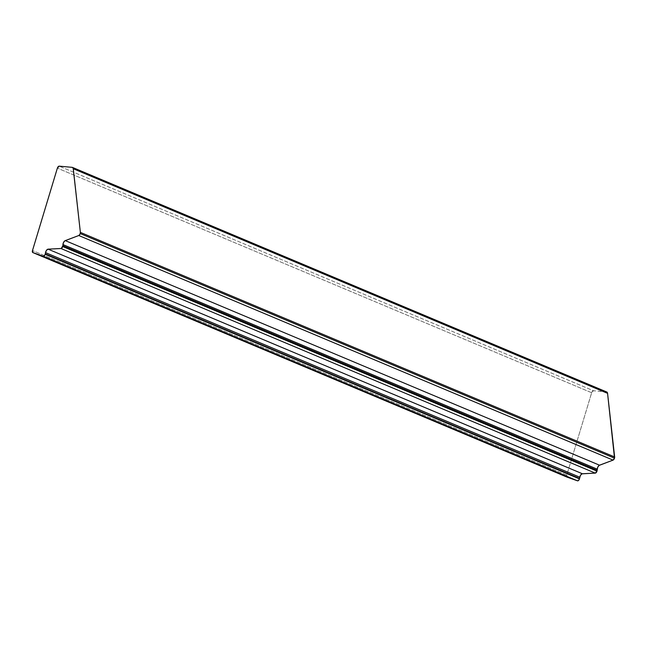 <?xml version="1.0" encoding="UTF-8"?>
<svg xmlns="http://www.w3.org/2000/svg" width="647" height="647" viewBox="0 0 647 647"><rect width="100%" height="100%" fill="white"/><g stroke="black" fill="none" stroke-linecap="round" stroke-linejoin="round"><path stroke-width="0.49" stroke-dasharray="3.23 2.43" d="M606.91 392.066L593.453 390.739L591.795 392.325L566.764 475.149L567.112 477.138M606.805 392.017A3.55 1.804 -67.2 0 0 606.522 391.945L593.453 390.739L59.176 166.15L593.453 390.739A2.135 1.084 -67.2 0 0 591.649 392.729L566.764 475.149L32.487 250.559L566.764 475.149A2.135 1.084 -67.2 0 0 567.055 477.114M591.649 392.729L57.373 168.139L591.649 392.729M606.522 391.945L72.254 167.355L606.522 391.945"/><path stroke-width="0.97" d="M567.055 477.114A2.135 1.084 -67.2 0 0 567.079 477.13L32.835 252.548L43.228 256.236L577.504 480.826A2.135 1.084 -67.2 0 0 579.445 478.861L45.169 254.271A2.135 1.084 112.8 0 1 43.228 256.236L577.504 480.826L567.112 477.138L577.504 480.826L578.572 480.397L579.445 478.861A2.135 1.084 -67.2 0 0 579.542 478.457L45.266 253.867A2.135 1.084 112.8 0 1 45.169 254.271L579.445 478.861A2.135 1.084 -67.2 0 0 579.542 478.457L580.456 475.367L582.001 473.839L595.523 473.07L597.149 470.32L62.872 245.731A2.135 1.084 112.8 0 1 62.727 246.531L597.003 471.121A2.135 1.084 -67.2 0 0 597.149 470.32L597.682 467.304L599.122 465.411L613.057 460.106L614.513 458.165A2.135 1.084 -67.2 0 0 614.65 456.976L80.374 232.386A2.135 1.084 112.8 0 1 80.236 233.575L614.513 458.165L607.565 393.336L606.522 391.945M595.289 473.119L582.381 473.75L48.104 249.16L61.012 248.529L595.289 473.119A2.135 1.084 -67.2 0 0 597.003 471.121L62.727 246.531A2.135 1.084 112.8 0 1 61.012 248.529L595.289 473.119M72.529 167.427L606.805 392.017A3.55 1.804 -67.2 0 1 607.565 393.336L73.289 168.746L80.374 232.386L73.168 168.196L72.254 167.355L59.176 166.15L57.373 168.139A2.135 1.084 112.8 0 1 59.176 166.15L72.254 167.355A3.55 1.804 112.8 0 1 72.529 167.427A3.55 1.804 112.8 0 1 73.289 168.746L607.565 393.336L614.65 456.976L80.374 232.386L79.977 234.222L78.78 235.516L64.846 240.821L63.406 242.714L62.872 245.731L62.937 244.558L597.213 469.148L62.937 244.558A3.073 1.561 112.8 0 1 65.25 240.611L599.518 465.201L65.25 240.611L78.78 235.516L613.057 460.106A2.135 1.084 -67.2 0 0 614.513 458.165L80.236 233.575A2.135 1.084 112.8 0 1 78.78 235.516L613.057 460.106L599.518 465.201A3.073 1.561 -67.2 0 0 597.213 469.148L597.149 470.32L62.872 245.731L61.247 248.48L48.104 249.16L582.381 473.75A3.073 1.561 -67.2 0 0 579.777 477.203L45.5 252.613A3.073 1.561 112.8 0 1 48.104 249.16L46.535 250.252L45.5 252.613L579.777 477.203L579.542 478.457L45.266 253.867L45.5 252.613L45.266 253.867A2.135 1.084 112.8 0 1 45.169 254.271L44.295 255.808L43.228 256.236L32.835 252.548A2.135 1.084 112.8 0 1 32.803 252.54A2.135 1.084 112.8 0 1 32.487 250.559L57.373 168.139L32.487 250.559L32.835 252.548L567.112 477.138A2.135 1.084 -67.2 0 0 567.112 477.138L32.803 252.54"/></g></svg>

